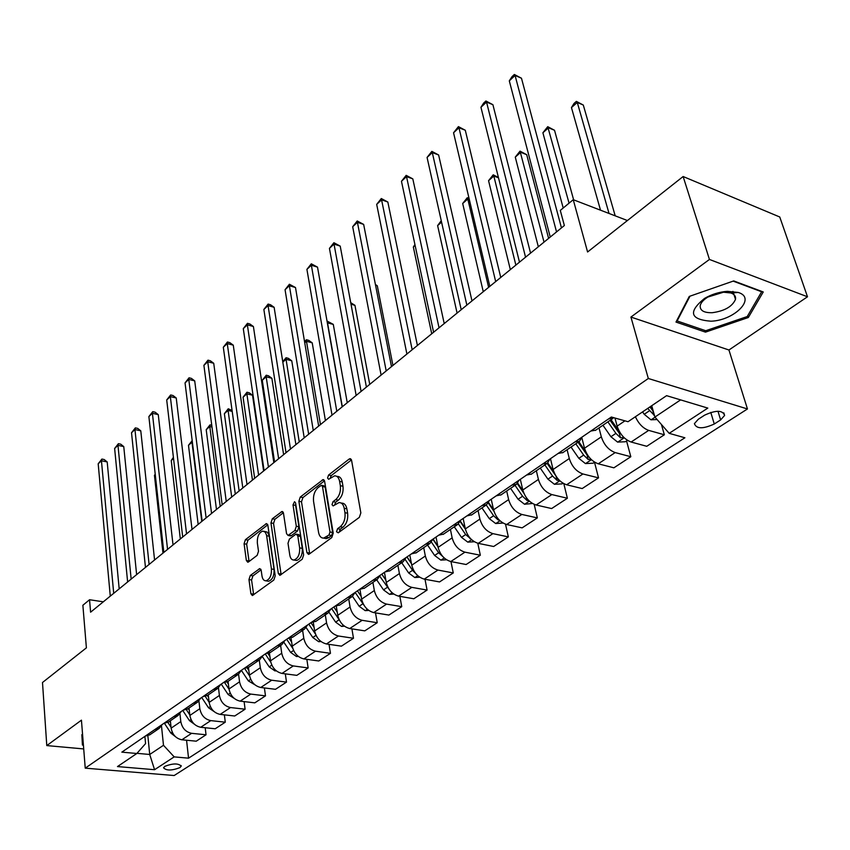 <?xml version="1.0" encoding="UTF-8"?>
<svg xmlns="http://www.w3.org/2000/svg" width="850" height="850" viewBox="0 0 850 850"><rect width="100%" height="100%" fill="white"/><g stroke="black" fill="none" stroke-linecap="round" stroke-linejoin="round"><path stroke-width="1.27" d="M336.547 531.76L338.257 532.822L359.348 517.363L360.846 512.911L351.592 460.413L350.009 458.692L349.127 459.074L328.567 475.044L327.569 478.072L328.652 479.272L334.592 475.83C337.163 475.798 338.831 477.647 339.596 481.366L340.34 485.679C340.914 491.566 339.362 496.209 335.686 499.63L333.03 501.638L332.021 504.677L333.136 505.92L339.022 502.573C341.679 502.541 343.411 504.443 344.207 508.289L344.951 512.678C345.546 518.659 343.974 523.345 340.266 526.724L337.567 528.7L336.547 531.76M179.892 767.635L181.199 766.158C178.426 763.183 172.975 763.236 164.826 766.339L163.551 767.794C166.324 770.769 171.774 770.716 179.892 767.635M250.304 575.461L248.965 579.541L250.899 593.736L252.365 595.553L273.828 580.04L275.209 575.864L267.867 525.3L266.454 523.579L245.406 539.686L244.077 543.734L246.362 560.501L247.775 562.254L248.455 561.967L257.157 555.358L258.506 551.257L257.327 542.874C257.136 536.477 258.974 532.557 262.831 531.091L265.285 532.217L266.539 535.107L271.437 568.958C271.66 575.397 269.832 579.349 265.965 580.816C263.882 580.826 262.554 579.211 261.991 575.981L261.205 570.414L259.739 568.618L250.304 575.461L252.907 575.907L251.568 579.987L253.661 594.819M709.442 259.452L630.923 317.061L728.939 349.998L807.5 296.777L709.442 259.452L683.134 176.524L587.584 251.993L573.251 199.697L560.299 210.417L564.357 225.526L90.599 612.191L89.547 599.739L82.875 605.264L86.392 647.849L42.5 682.508L46.782 745.588L83.714 748.935M630.923 317.061L648.316 378.494L85.234 768.156L81.441 720.162L46.782 745.588M306.903 552.564L308.497 554.391L309.241 554.083L331.776 537.572L333.232 533.205L324.615 481.312L323.085 479.602L300.273 497.038L298.881 501.266L306.903 552.564L309.559 553.053L309.729 553.732M302.217 559.226L279.873 575.386L278.354 573.559L270.948 522.909L272.308 518.776L282.019 511.487L283.475 513.198L286.556 533.662L288.054 535.426L294.908 530.485L296.31 526.267L293.006 504.879L294.525 501.702L295.556 502.902L303.641 554.965L302.217 559.226M683.134 176.524L779.758 216.994L807.5 296.777M704.607 415.161L698.254 419.294L694.407 423.651C696.384 429.006 703.003 429.123 714.276 424.001L720.619 419.921L724.604 415.448C722.638 410.051 715.976 409.955 704.607 415.161M648.316 378.494L747.458 408.967L174.165 775.529L85.234 768.156M186.564 740.244L188.551 758.179L684.898 437.771L669.194 433.341L707.816 408.096L666.591 395.664L628.023 421.717L611.352 417.01L121.837 752.144L136.829 753.493L145.584 743.591L144.872 736.366M188.551 758.179L174.186 756.883L154.572 769.707L117.481 766.572L136.829 753.493M728.939 349.998L747.458 408.967M103.328 601.811L89.547 599.739M627.406 220.532L573.251 199.697M669.194 433.341L654.914 417.053L651.716 405.705M654.914 417.053L680.606 399.893M147.868 735.781L149.717 754.481L163.487 745.291L161.5 726.081M205.211 727.738L206.029 734.782L196.233 741.189L181.868 739.787C175.992 738.565 172.412 734.676 171.137 728.142L170.351 720.779M206.029 734.782L191.611 733.327C185.714 732.073 182.113 728.163 180.806 721.586L179.956 713.809M224.379 714.861L225.282 722.181L215.199 728.779L200.749 727.271C194.82 726.006 191.197 722.064 189.869 715.456L189.029 708.008M225.282 722.181L210.779 720.619C204.839 719.334 201.184 715.36 199.824 708.709L198.942 701.069M244.109 701.601L245.097 709.208L234.717 715.997L220.171 714.393C214.211 713.086 210.534 709.081 209.153 702.398L208.261 694.875M245.097 709.208L230.499 707.551C224.517 706.212 220.819 702.174 219.406 695.459L218.471 687.862M264.403 687.937L265.487 695.863L254.809 702.854L240.167 701.144C234.164 699.773 230.446 695.714 229.001 688.957L228.055 681.36M265.487 695.863L250.803 694.089C244.779 692.697 241.028 688.606 239.562 681.806L238.574 674.178M285.313 673.859L286.503 682.104L275.496 689.308L260.769 687.491C254.724 686.067 250.952 681.944 249.454 675.112L248.434 667.42M286.503 682.104L271.724 680.223C265.657 678.778 261.864 674.624 260.323 667.739L259.282 660.025M306.839 659.334L308.146 667.941L296.809 675.357L281.998 673.423C275.91 671.946 272.085 667.749 270.523 660.843L269.418 652.981M308.146 667.941L293.293 665.933C287.183 664.434 283.326 660.206 281.733 653.246L280.617 645.447M329.035 644.343L330.459 653.331L318.771 660.981L303.875 658.92C297.744 657.39 293.866 653.129 292.241 646.138L291.04 637.989M330.459 653.331L315.52 651.196C309.368 649.634 305.469 645.341 303.801 638.308L302.611 630.424M351.911 628.862L353.483 638.265L341.424 646.159L326.442 643.96C320.269 642.366 316.338 638.042 314.638 630.966L313.321 622.412M353.483 638.265L338.459 636.002C332.265 634.376 328.302 629.999 326.57 622.891L325.306 614.911M375.509 612.882L377.23 622.721L364.788 630.859L349.733 628.532C343.517 626.875 339.522 622.466 337.758 615.315L336.281 606.231M377.23 622.721L362.132 620.309C355.895 618.619 351.879 614.168 350.072 606.974L348.723 598.921M399.861 596.36L401.752 606.666L388.907 615.071L373.766 612.595C367.519 610.874 363.471 606.39 361.622 599.154L359.943 589.39M401.752 606.666L386.58 604.106C380.311 602.342 376.231 597.826 374.34 590.537L372.906 582.399M425 579.264L427.082 590.081L413.812 598.772L398.597 596.137C392.307 594.341 388.195 589.783 386.272 582.463L384.444 572.358M427.082 590.081L411.836 587.361C405.524 585.533 401.381 580.933 399.415 573.559L397.885 565.324M450.957 561.574L453.263 572.942L439.546 581.931L424.256 579.126C417.934 577.267 413.759 572.624 411.751 565.207L409.806 554.997M453.263 572.942L437.941 570.063C431.598 568.151 427.391 563.465 425.34 556.006L423.714 547.687M477.785 543.246L480.335 555.231L466.14 564.517L450.797 561.542C444.422 559.597 440.194 554.869 438.09 547.368L436.029 537.041M480.335 555.231L464.95 552.16C458.564 550.173 454.293 545.403 452.147 537.859L450.426 529.433M505.516 524.195L508.342 536.892L493.659 546.508L478.242 543.352C471.846 541.322 467.543 536.509 465.343 528.913L463.154 518.468M508.342 536.892L492.904 533.641C486.476 531.558 482.141 526.702 479.899 519.063L478.072 510.553M534.172 504.358L537.349 517.905L522.134 527.861L506.664 524.514C500.225 522.399 495.858 517.491 493.563 509.809L491.236 499.248M537.349 517.905L521.847 514.452C515.387 512.284 510.988 507.333 508.629 499.609L506.685 490.992M563.816 483.692L567.386 498.249L551.629 508.555L536.106 505.006C529.635 502.786 525.194 497.792 522.793 490.014L520.327 479.336M567.386 498.249L551.831 494.572C545.349 492.309 540.876 487.273 538.411 479.442L536.35 470.73M594.511 462.262L598.528 477.859L582.186 488.559L566.621 484.776C560.118 482.471 555.602 477.371 553.095 469.498L550.471 458.703M598.528 477.859L582.93 473.971C576.406 471.601 571.859 466.459 569.287 458.533L567.088 449.724M626.556 440.948L630.817 456.726L613.881 467.819L598.262 463.803C591.738 461.391 587.148 456.195 584.513 448.226L581.878 437.888M630.817 456.726L615.188 452.582C608.643 450.118 604.021 444.869 601.322 436.836L598.995 427.933M661.428 424.479L664.349 434.775L646.754 446.293L631.114 442.032C624.559 439.503 619.894 434.212 617.132 426.137L614.964 418.03M136.977 753.323L149.717 754.481L154.572 769.707M664.349 434.775L648.688 430.387C643.067 428.336 638.637 423.789 635.407 416.723M613.806 417.701L608.398 419.039M595.765 430.142L590.867 431.046M582.069 437.07L579.456 441.288L574.993 441.915M563.04 452.498L558.121 453.464M550.003 459.021L547.315 463.239L542.842 463.919M531.537 474.024L526.596 475.044M519.106 480.165L516.364 484.383L511.87 485.116M501.171 494.764L496.219 495.837M489.324 500.554L486.529 504.772L482.035 505.548M471.899 514.76L466.937 515.886M460.604 520.221L457.746 524.429L453.252 525.258M443.658 534.055L438.685 535.224M437.952 546.688L432.862 539.219L429.973 543.405L425.478 544.266M416.383 552.691L411.411 553.892M406.087 557.536L403.155 561.733L398.661 562.626M390.044 570.69L385.071 571.933M380.205 575.259L377.23 579.434L372.746 580.369M364.576 588.083L359.614 589.358M355.183 592.397L352.176 596.562L347.692 597.518M339.947 604.913L334.985 606.22M330.969 608.972L327.93 613.116L323.457 614.114M316.115 621.191L311.164 622.529M307.519 625.016L304.459 629.149L299.997 630.169M293.038 636.958L288.097 638.318M284.824 640.56L281.743 644.683L277.291 645.713M270.683 652.226L265.763 653.607M262.82 655.626L259.717 659.717L255.287 660.779M249.018 667.027L244.109 668.429M241.496 670.225L238.372 674.305L233.952 675.389M228.012 681.381L223.114 682.805M220.809 684.388L217.674 688.447L213.265 689.552M207.634 695.3L202.757 696.745M200.727 698.126L197.583 702.174L193.194 703.29M187.861 708.815L182.994 710.271M181.241 711.471L178.086 715.487L173.719 716.624M168.651 721.937L163.806 723.403M162.308 724.434L159.152 728.429L154.796 729.576M149.993 734.687L145.169 736.164M163.487 745.291L174.186 756.883M689.286 296.416L675.984 322.065L705.489 332.138L748.34 317.507L763.247 291.964L733.731 280.925L689.286 296.416M82.567 734.432L81.855 734.655L82.418 745.036L83.417 745.131M747.745 315.669L748.34 317.507M704.979 330.48L705.489 332.138M339.192 532.132L340.234 529.231L342.933 527.255C346.651 523.876 348.213 519.201 347.618 513.23L344.951 512.678M341.126 503.009L341.679 503.126C344.346 503.094 346.067 505.006 346.864 508.842L347.618 513.23M336.685 476.297L337.227 476.414C339.798 476.382 341.477 478.231 342.242 481.95L342.986 486.253C343.559 492.129 342.019 496.772 338.342 500.183L335.686 502.191L334.634 504.985M351.464 459.914L331.203 475.628L330.161 478.306M324.498 480.824L302.887 497.59L301.495 501.808L309.559 553.053M328.971 535.033L329.991 531.983L322.479 486.487L321.406 485.286L318.091 487.645C314.543 491.013 313.034 495.571 313.554 501.341L318.548 532.302C319.313 536.191 321.024 538.135 323.68 538.103L328.971 535.033L331.638 535.543L332.647 532.504L329.991 531.983M321.853 485.382L324.041 485.849L325.114 487.061L332.647 532.504M324.371 538.241L326.336 538.624L328.844 537.604L326.177 537.083M331.638 535.543L328.844 537.604M283.369 512.72L274.901 519.286L273.541 523.419L281.138 574.685M290.116 535.819L291.422 535.606L297.532 530.995L298.934 526.777L295.619 505.41L293.006 504.879M295.715 503.944L295.619 505.41M289.808 555.178C290.402 558.429 291.784 560.044 293.93 560.023C297.999 558.514 299.901 554.466 299.636 547.878L297.797 535.925L296.267 534.151L295.524 534.459L289.404 539.07L288.012 543.278L289.808 555.178M295.078 560.235L296.576 560.501C300.645 558.992 302.547 554.944 302.281 548.367L299.636 547.878M296.841 534.257L298.902 534.65L300.433 536.435L302.281 548.367M261.067 569.808L252.907 575.907M267.219 581.028L268.579 581.262C272.457 579.806 274.284 575.854 274.061 569.415L271.437 568.958M264.223 531.356L267.261 532.121L269.004 535.022L274.061 569.415M267.771 524.822L247.977 540.164L246.659 544.213L249.071 561.499M657.103 419.549L650.941 419.804L644.226 414.29L642.558 411.899M615.198 215.836L583.302 105.049L577.288 102.436L571.455 107.578L600.514 210.184M652.428 408.234L651.004 406.194M647.721 408.404L654.5 415.576M654.064 415.374L652.747 410.688L649.91 406.927M609.036 213.467L577.288 102.436L576.374 101.394L583.302 105.049M571.455 107.578L574.048 103.445L576.374 101.394M561.457 227.885L521.475 78.232L515.079 75.459L556.537 231.901M509.299 80.856L512.04 76.627L514.356 74.471L515.079 75.459L509.299 80.856L550.247 237.044M514.356 74.471L521.475 78.232M627.449 440.353L625.356 441.745L617.567 442.096L610.916 436.73L602.937 425.244M573.622 199.846L554.529 130.284L548.537 127.797L542.895 132.759L563.199 208.016M619.724 432.129L611.033 419.709M607.888 421.855L615.899 433.373L620.511 437.835L623.889 437.474M620.511 437.835L619.268 433.203L610.098 420.346M569.064 203.161L547.729 126.682L554.529 130.284M542.895 132.759L547.729 126.682M594.617 462.188L593.088 463.207L585.406 463.569L578.839 458.331L571.019 447.047M548.601 238.383L526.713 154.689L520.731 152.309L515.281 157.123L538.326 246.776M585.746 451.69L578.829 441.713M575.801 443.785L583.642 455.101L588.179 459.467L591.09 459.372M588.179 459.467L587.01 454.888L578.032 442.255M544.032 242.112L520.03 151.141L526.713 154.689M515.281 157.123L520.03 151.141M562.997 483.225L561.988 483.894L554.412 484.277L547.91 479.156L540.26 468.063M553.679 471.453L547.782 462.921M544.861 464.918L552.543 476.043L557.026 480.314L559.438 480.409M555.549 475.416L547.124 463.367M515.865 265.104L493.829 176.035L488.559 180.689L510.34 269.62M498.504 177.809L493.829 176.035L493.223 174.813L498.408 177.459M488.559 180.689L493.223 174.813M530.549 253.119L492.904 104.699L486.54 102.053L525.555 257.199M480.941 107.259L483.671 103.073L485.913 100.991L486.54 102.053L480.941 107.259L519.488 262.151M485.913 100.991L492.904 104.699M500.746 277.44L465.301 130.262L458.957 127.744L495.678 281.584M453.549 132.781L458.426 126.618L458.957 127.744L453.549 132.781L489.823 286.354M458.426 126.618L465.301 130.262M471.984 300.911L438.621 154.976L432.299 152.575L466.852 305.108M427.072 157.441L431.864 151.385L432.299 152.575L427.072 157.441L461.21 309.708M431.864 151.385L438.621 154.976M532.504 503.498L524.514 504.241L518.086 499.248L510.584 488.336M523.016 490.896L517.724 483.193M515.026 485.297L522.548 496.241L526.968 500.427L528.87 500.65M523.855 493.234L517.278 483.682M488.612 287.342L467.797 198.996L462.687 203.501L483.267 291.709M469.328 199.559L467.797 198.996L467.266 197.731L469.051 198.379M462.687 203.501L467.266 197.731M444.221 323.574L412.813 178.883L406.523 176.587L439.036 327.813M401.466 181.294L406.172 175.344L406.523 176.587L401.466 181.294L433.585 332.254M406.172 175.344L412.813 178.883M710.951 321.204C734.623 320.482 756.744 297.829 738.193 292.453L727.409 291.327C719.302 291.933 711.684 294.291 704.565 298.392C687.947 311.939 690.072 319.547 710.951 321.204M712.279 312.704C724.604 311.026 732.349 306.574 735.494 299.349C736.004 296.384 734.464 294.259 730.851 292.974L723.499 292.209L707.944 297.022C703.513 299.731 700.942 302.589 700.219 305.586C699.837 310.516 703.853 312.896 712.279 312.704M733.157 281.127L761.643 291.773L747.235 316.54L705.713 330.724L677.121 320.949L689.987 296.172M676.919 320.269L677.121 320.949M83.353 744.303L82.843 737.959M82.407 734.485L83.183 744.292M503.083 523.069L495.656 523.515L489.292 518.638L481.95 507.896M493.574 509.851L488.58 502.573M486.232 504.974L493.606 515.737L497.973 519.828L499.332 520.115M493.967 511.307L488.304 503.041M441.575 222.116L437.623 225.601L457.087 313.087M437.623 225.601L441.256 220.692M474.342 541.747L467.776 542.13L461.497 537.359L454.283 526.798M465.205 528.254L460.339 521.114M458.416 523.951L465.662 534.554L470.741 538.826M465.407 529.199L460.169 521.528M415.119 245.448L413.334 247.021L431.726 333.774M413.334 247.021L414.928 244.556M446.558 559.778L440.842 560.118L434.626 555.464L427.55 545.062M437.835 546.072L433.064 539.07M431.428 542.141L438.653 552.744L442.892 556.644M419.73 577.214L414.8 577.522L408.648 572.953L401.71 562.721M392.934 365.447L377.294 285.77L375.551 285.228M411.389 563.348L407.022 556.899M405.248 559.576L412.537 570.329L415.841 573.665M411.453 563.667L406.916 556.973M375.402 284.495L377.294 285.77M393.805 594.076L389.598 594.352L383.509 589.879L376.699 579.806M369.739 384.37L354.96 305.362L351.007 304.172M385.847 580.082L381.831 574.143M379.833 576.332L389.534 589.868M385.847 580.136L381.809 574.154M350.731 302.674L354.96 305.362M417.403 345.472L387.834 202.013L381.576 199.824L412.165 349.743M376.688 204.383L381.31 198.528L381.576 199.824L376.688 204.383L406.906 354.036M381.31 198.528L387.834 202.013M391.478 366.626L363.651 224.411L357.425 222.317L386.197 370.94M352.686 226.727L357.234 220.979L357.425 222.317L352.686 226.727L381.108 375.094M357.234 220.979L363.651 224.411M366.403 387.09L340.223 246.117L334.029 244.109L361.091 391.436M329.439 248.381L333.912 242.728L334.029 244.109L329.439 248.381L356.161 395.452M333.912 242.728L340.223 246.117M342.146 406.895L317.517 267.144L311.366 265.221L336.791 411.262M306.914 269.365L311.312 263.808L311.366 265.221L306.914 269.365L332.021 415.151M311.312 263.808L317.517 267.144M318.654 426.073L295.502 287.534L289.382 285.706L313.267 430.461M285.058 289.723L289.393 284.251L289.382 285.706L285.058 289.723L308.656 434.223M289.393 284.251L295.502 287.534M368.741 610.406L365.203 610.64L359.178 606.273L352.495 596.339M347.246 402.73L333.285 324.381L327.335 322.862M361.133 596.307L357.446 590.835M355.162 592.439L364.034 605.317M342.316 406.746L327.505 322.713L327.409 321.215L333.285 324.381M295.896 444.646L274.136 307.317L268.058 305.564L290.487 449.055M263.861 309.464L268.122 304.077L268.058 305.564L263.861 309.464L286.025 452.699M268.122 304.077L270.555 304.778L274.136 307.317M344.494 626.216L341.572 626.418L335.623 622.136L329.003 612.287M325.412 420.548L312.226 342.858L306.478 341.264L304.736 342.794M337.227 612.043L333.837 607.006M331.617 608.526L339.277 619.947M320.461 424.596L306.478 341.264L306.436 339.734L308.741 340.372L312.226 342.858M304.534 341.583L306.436 339.734M273.838 462.644L253.406 326.527L247.361 324.838L268.419 467.064M243.291 328.631L247.488 323.319L247.361 324.838L243.291 328.631L264.084 470.603M247.488 323.319L249.9 323.999L253.406 326.527M321.024 641.548L318.686 641.707L312.789 637.511L306.17 627.629M304.215 437.856L291.763 360.814L286.046 359.284L282.816 362.121M314.075 627.311L310.962 622.668M308.805 624.144L315.499 634.143M299.243 441.915L286.046 359.284L286.067 357.733L288.352 358.339L291.763 360.814M282.752 361.717L286.067 357.733M252.45 480.101L233.272 345.164L227.258 343.559L247.01 484.532M223.316 347.236L227.439 342.008L227.258 343.559L223.316 347.236L242.813 487.964M227.439 342.008L229.84 342.656L233.272 345.164M298.286 656.402L296.491 656.529L290.658 652.418L283.974 642.409M283.613 454.665L271.873 378.261L266.178 376.794L262.278 380.237L274.571 462.039M291.646 642.133L289.117 638.329M286.694 639.274L292.74 648.338M278.63 458.734L266.178 376.794L266.252 375.222L268.526 375.806L271.873 378.261M262.278 380.237L266.252 375.222M231.699 497.027L213.722 363.279L207.74 361.739L226.259 501.479M203.904 365.319L207.974 360.166L207.74 361.739L203.904 365.319L222.179 504.804M207.974 360.166L210.364 360.783L213.722 363.279M276.261 670.809L274.964 670.905L269.195 666.878L262.406 656.678M263.606 470.996L252.524 395.229L246.872 393.826L243.068 397.184L254.66 478.295M269.918 656.519L267.888 653.469M265.253 653.958L270.799 662.288M258.602 475.076L246.872 393.826L246.989 392.233L249.241 392.796L252.524 395.229M243.068 397.184L246.989 392.233M211.565 513.464L194.714 380.885L188.774 379.408L206.114 517.926M185.045 382.882L189.051 377.804L188.774 379.408L185.045 382.882L202.151 521.156M189.051 377.804L191.42 378.399L194.714 380.885M254.904 684.803L248.359 680.903L241.421 670.438M248.837 670.491L247.191 668.004M244.609 668.451L249.592 675.941M239.137 490.971L228.076 410.401L224.379 413.663L235.301 494.094M232.199 411.389L228.076 410.401L228.246 408.776L232.082 410.518M224.379 413.663L228.246 408.776M192.015 529.423L176.237 397.991L170.34 396.589L186.554 533.885M166.706 399.967L170.659 394.963L170.34 396.589L166.706 399.967L182.708 537.019M170.659 394.963L173.018 395.526L176.237 397.991M173.028 544.924L158.27 414.641L152.405 413.291L167.556 549.387M148.877 416.574L152.766 411.644L152.405 413.291L148.877 416.574L163.827 552.436M152.766 411.644L155.104 412.186L158.27 414.641M234.186 698.381L228.14 694.524L221.234 684.091M228.395 684.08L227.014 681.997M224.719 682.731L229.043 689.265M220.203 506.419L209.791 426.53L206.199 429.696L216.474 509.458M211.99 427.029L209.791 426.53L210.003 424.883L211.767 425.297M206.199 429.696L210.003 424.883M214.072 711.556L208.505 707.753L201.705 697.457M208.548 697.276L207.368 695.491M205.296 696.447L209.143 702.259M201.779 521.454L191.994 442.223L188.488 445.315L198.156 524.408M192.398 442.319L192.206 440.789M188.488 445.315L192.185 440.619M154.572 559.991L140.781 430.833L134.959 429.537L149.101 564.453M131.527 432.735L135.363 427.879L134.959 429.537L131.527 432.735L145.467 567.418M135.363 427.879L137.689 428.4L140.781 430.833M194.427 724.253L189.423 720.598L182.739 710.451M189.274 710.111L188.243 708.549M186.363 709.676L189.805 714.914M173.538 458.49L171.243 460.519L180.327 538.964M171.243 460.519L173.4 457.311M136.627 574.632L123.76 446.601L117.98 445.358L131.155 579.094M114.633 448.471L118.416 443.679L117.98 445.358L114.633 448.471L127.627 581.974M118.416 443.679L120.732 444.178L123.76 446.601M175.302 736.546L170.871 733.093L164.507 723.403M170.542 722.596L169.66 721.246M167.886 722.436L171.041 727.218M155.263 474.619L154.445 475.341L162.977 553.127M154.445 475.341L155.221 474.194M119.181 588.869L107.196 461.943L101.448 460.753L113.709 593.332M98.186 463.792L101.915 459.064L101.448 460.753L98.186 463.792L110.277 596.137M101.915 459.064L104.21 459.542L107.196 461.943M171.137 728.142L180.806 721.586M189.869 715.456L199.824 708.709M209.153 702.398L219.406 695.459M229.001 688.957L239.562 681.806M249.454 675.112L260.323 667.739M270.523 660.843L281.733 653.246M292.241 646.138L303.801 638.308M314.638 630.966L326.57 622.891M337.758 615.315L350.072 606.974M361.622 599.154L374.34 590.537M386.272 582.463L399.415 573.559M411.751 565.207L425.34 556.006M438.09 547.368L452.147 537.859M465.343 528.913L479.899 519.063M493.563 509.809L508.629 499.609M522.793 490.014L538.411 479.442M553.095 469.498L569.287 458.533M584.513 448.226L601.322 436.836M617.132 426.137L624.941 420.846M631.114 442.032L648.688 430.387M598.262 463.803L615.188 452.582M566.621 484.776L582.93 473.971M536.106 505.006L551.831 494.572M506.664 524.514L521.847 514.452M478.242 543.352L492.904 533.641M450.797 561.542L464.95 552.16M424.256 579.126L437.941 570.063M398.597 596.137L411.836 587.361M373.766 612.595L386.58 604.106M349.733 628.532L362.132 620.309M326.442 643.96L338.459 636.002M303.875 658.92L315.52 651.196M281.998 673.423L293.293 665.933M260.769 687.491L271.724 680.223M240.167 701.144L250.803 694.089M220.171 714.393L230.499 707.551M200.749 727.271L210.779 720.619M181.868 739.787L191.611 733.327M717.984 411.23L720.619 419.921M710.77 412.367L714.276 424.001M342.933 527.255L340.266 526.724M346.864 508.842L344.207 508.289M335.686 502.191L333.03 501.638M338.342 500.183L335.686 499.63M342.986 486.253L340.34 485.679M342.242 481.95L339.596 481.366M331.203 475.628L328.567 475.044M351.337 459.584L349.127 459.074M340.234 529.231L337.567 528.7M301.495 501.808L298.881 501.266M302.887 497.59L300.273 497.038M324.328 480.409L322.256 479.953M325.114 487.061L322.479 486.487M280.978 574.016L278.354 573.559M273.541 523.419L270.948 522.909M274.901 519.286L272.308 518.776M283.146 512.189L281.265 511.817M291.422 535.606L288.798 535.107M297.532 530.995L294.908 530.485M298.934 526.777L296.31 526.267M300.433 536.435L297.797 535.925M260.791 569.202L259.059 568.905M269.248 536.201L266.645 535.712M248.954 560.957L246.362 560.501M246.659 544.213L244.077 543.734M247.977 540.164L245.406 539.686M267.538 524.248L265.721 523.898M253.512 594.161L250.899 593.736M251.568 579.987L248.965 579.541M651.143 419.794L655.042 417.191M644.226 414.29L649.4 410.805M617.759 442.085L624.208 437.782M610.916 436.73L615.899 433.373M585.597 463.558L591.409 459.68M578.839 458.331L583.642 455.101M554.604 484.266L559.821 480.781M547.91 479.156L552.543 476.043M556.017 476.17L557.026 480.314M524.694 504.231L529.359 501.118M518.086 499.248L522.548 496.241M526.331 497.643L526.968 500.427M495.837 523.504L499.981 520.742M489.292 518.638L493.606 515.737M497.601 518.139L497.973 519.828M467.957 542.119L471.612 539.686M461.497 537.359L465.662 534.554M469.795 537.774L469.965 538.571M441.022 560.118L444.221 557.972M434.626 555.464L438.653 552.744M414.97 577.511L417.743 575.662M408.648 572.953L412.537 570.329M389.767 594.341L392.137 592.758M383.509 589.879L387.281 587.35M365.373 610.629L367.359 609.301M359.178 606.273L362.833 603.808M341.743 626.407L343.379 625.324M335.623 622.136L339.15 619.756M318.856 641.697L320.152 640.836M312.789 637.511L316.019 635.343M296.65 656.519L297.638 655.86M290.658 652.418L293.569 650.452M275.124 670.894L275.814 670.438M269.195 666.878L271.809 665.114M248.359 680.903L250.708 679.331M228.14 694.524L230.222 693.122M208.505 707.753L210.333 706.52M189.423 720.598L191.016 719.525M170.871 733.093L172.242 732.169M181.135 765.553L181.199 766.158M595.319 430.451L612.839 418.476M562.594 452.806L579.456 441.288M531.08 474.332L547.315 463.239M500.714 495.082L516.364 484.383M471.431 515.079L486.529 504.772M443.179 534.384L457.746 524.429M415.905 553.01L429.973 543.405M389.566 571.009L403.155 561.733M364.098 588.412L377.23 579.434M339.469 605.242L352.176 596.562M315.637 621.52L327.93 613.116M292.559 637.287L304.459 629.149M270.204 652.556L281.743 644.683M248.54 667.356L259.717 659.717M227.534 681.711L238.372 674.305M207.156 695.629L217.674 688.447M187.372 709.144L197.583 702.174M168.173 722.266L178.086 715.487M149.515 735.006L159.152 728.429M723.807 412.834L724.604 415.448M350.699 458.851L350.009 458.692M323.723 479.74L323.085 479.602M326.336 538.624L323.68 538.103M282.582 511.604L282.019 511.487M290.679 535.925L288.054 535.426M296.576 560.501L293.93 560.023M268.579 581.262L265.965 580.816M730.851 292.974L738.193 292.453M732.934 291.391L735.494 299.349M707.944 297.022L704.565 298.392"/></g></svg>
